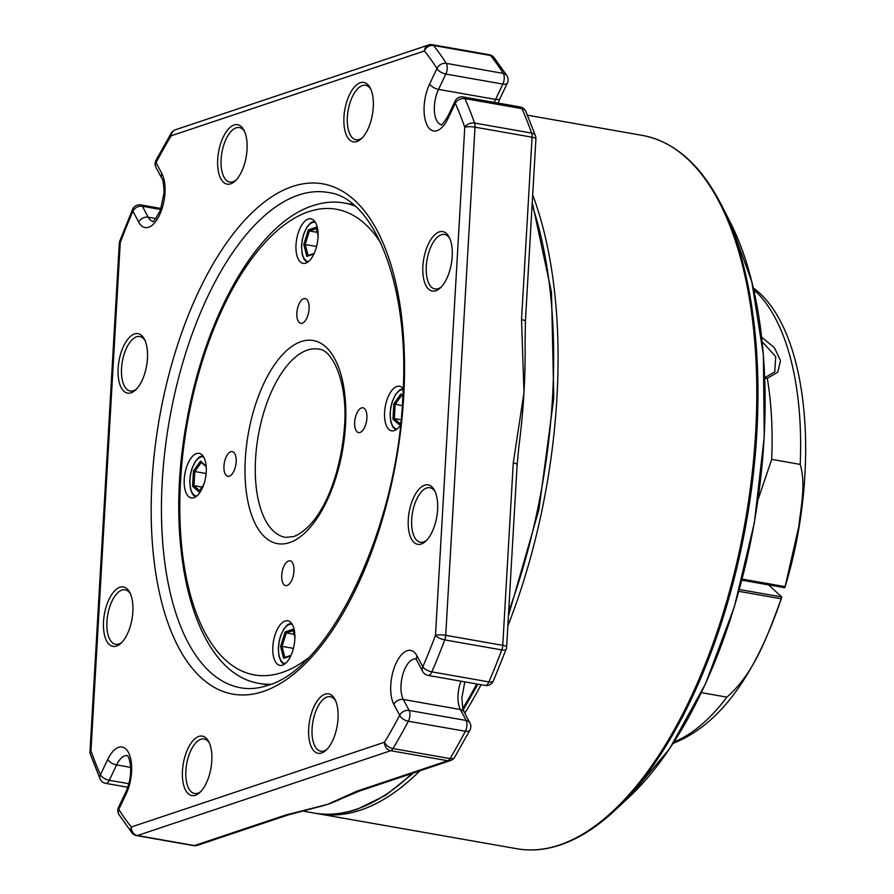 <?xml version="1.0" encoding="UTF-8"?>
<svg xmlns="http://www.w3.org/2000/svg" width="894" height="894" viewBox="0 0 894 894"><rect width="100%" height="100%" fill="white"/><g stroke="black" fill="none" stroke-linecap="round" stroke-linejoin="round"><path stroke-width="1.34" d="M361.478 407.932A12.572 5.833 -80 0 0 354.795 420.716A12.572 5.833 -80 0 0 358.595 432.573A12.572 5.833 -80 0 0 360.07 432.45A12.572 5.833 -80 0 0 366.752 419.666A12.572 5.833 -80 0 0 362.953 407.809A12.572 5.833 -80 0 0 361.478 407.932M288.561 560.963A12.572 5.833 -80 0 0 281.878 573.736A12.572 5.833 -80 0 0 285.678 585.604A12.572 5.833 -80 0 0 287.142 585.469A12.572 5.833 -80 0 0 293.824 572.696A12.572 5.833 -80 0 0 290.025 560.84A12.572 5.833 -80 0 0 288.561 560.963M230.764 451.716A12.572 5.833 -80 0 0 224.081 464.489A12.572 5.833 -80 0 0 227.869 476.357A12.572 5.833 -80 0 0 229.345 476.223A12.572 5.833 -80 0 0 236.027 463.45A12.572 5.833 -80 0 0 232.228 451.593A12.572 5.833 -80 0 0 230.764 451.716M303.681 298.685A12.572 5.833 -80 0 0 296.998 311.47A12.572 5.833 -80 0 0 300.797 323.326A12.572 5.833 -80 0 0 302.273 323.203A12.572 5.833 -80 0 0 308.944 310.419A12.572 5.833 -80 0 0 305.156 298.562A12.572 5.833 -80 0 0 303.681 298.685M403.183 388.644A22.629 10.505 -80 0 0 399.517 386.242A22.629 10.505 -80 0 0 396.869 386.476A22.629 10.505 -80 0 0 384.833 409.474A22.629 10.505 -80 0 0 391.673 430.819A22.629 10.505 -80 0 0 394.321 430.595A22.629 10.505 -80 0 0 400.423 425.164M285.097 621.017A22.629 10.505 -80 0 0 273.072 644.015A22.629 10.505 -80 0 0 279.9 665.371A22.629 10.505 -80 0 0 282.549 665.136A22.629 10.505 -80 0 0 294.584 642.138A22.629 10.505 -80 0 0 287.745 620.782A22.629 10.505 -80 0 0 285.097 621.017M196.501 453.571A22.629 10.505 -80 0 0 184.477 476.569A22.629 10.505 -80 0 0 191.316 497.924A22.629 10.505 -80 0 0 193.964 497.69A22.629 10.505 -80 0 0 205.989 474.692A22.629 10.505 -80 0 0 199.15 453.336A22.629 10.505 -80 0 0 196.501 453.571M308.274 219.03A22.629 10.505 -80 0 0 296.249 242.028A22.629 10.505 -80 0 0 303.077 263.384A22.629 10.505 -80 0 0 305.726 263.149A22.629 10.505 -80 0 0 317.761 240.151A22.629 10.505 -80 0 0 310.922 218.795A22.629 10.505 -80 0 0 308.274 219.03M230.686 183.829A30.172 14.013 100 0 1 217.711 159.322A30.172 14.013 100 0 1 234.072 125.004A30.172 14.013 100 0 1 244.062 130.379A30.172 14.013 100 0 1 235.167 181.001A30.172 14.013 100 0 1 230.686 183.829M244.654 131.653A27.658 12.84 -80 0 0 239.357 127.563A27.658 12.84 -80 0 0 236.128 127.842A27.658 12.84 -80 0 0 221.421 155.947A27.658 12.84 -80 0 0 229.78 182.052A27.658 12.84 -80 0 0 233.01 181.761A27.658 12.84 -80 0 0 236.161 179.996M356.907 141.554A30.172 14.013 100 0 1 343.944 117.047A30.172 14.013 100 0 1 360.304 82.729A30.172 14.013 100 0 1 370.295 88.104A30.172 14.013 100 0 1 361.388 138.726A30.172 14.013 100 0 1 356.907 141.554M370.887 89.378A27.658 12.84 -80 0 0 365.59 85.276A27.658 12.84 -80 0 0 362.361 85.567A27.658 12.84 -80 0 0 347.654 113.672A27.658 12.84 -80 0 0 356.013 139.777A27.658 12.84 -80 0 0 359.243 139.486A27.658 12.84 -80 0 0 362.383 137.721M435.847 290.751A30.172 14.013 100 0 1 422.884 266.244A30.172 14.013 100 0 1 439.233 231.915A30.172 14.013 100 0 1 449.224 237.301A30.172 14.013 100 0 1 440.329 287.913A30.172 14.013 100 0 1 435.847 290.751M449.827 238.575A27.658 12.84 -80 0 0 444.53 234.474A27.658 12.84 -80 0 0 441.29 234.753A27.658 12.84 -80 0 0 426.594 262.87A27.658 12.84 -80 0 0 434.942 288.963A27.658 12.84 -80 0 0 438.183 288.684A27.658 12.84 -80 0 0 441.323 286.918M421.242 544.01A30.172 14.013 100 0 1 408.279 519.503A30.172 14.013 100 0 1 424.639 485.185A30.172 14.013 100 0 1 434.629 490.56A30.172 14.013 100 0 1 425.723 541.183A30.172 14.013 100 0 1 421.242 544.01M435.222 491.834A27.658 12.84 -80 0 0 429.925 487.733A27.658 12.84 -80 0 0 426.684 488.023A27.658 12.84 -80 0 0 411.989 516.129A27.658 12.84 -80 0 0 420.336 542.222A27.658 12.84 -80 0 0 423.577 541.943A27.658 12.84 -80 0 0 426.717 540.177M321.661 752.994A30.172 14.013 100 0 1 308.687 728.487A30.172 14.013 100 0 1 325.047 694.157A30.172 14.013 100 0 1 335.038 699.544A30.172 14.013 100 0 1 326.142 750.155A30.172 14.013 100 0 1 321.661 752.994M335.63 700.818A27.658 12.84 -80 0 0 330.333 696.717A27.658 12.84 -80 0 0 327.103 696.996A27.658 12.84 -80 0 0 312.397 725.112A27.658 12.84 -80 0 0 320.756 751.206A27.658 12.84 -80 0 0 323.997 750.926A27.658 12.84 -80 0 0 327.137 749.161M195.428 795.269A30.172 14.013 100 0 1 182.465 770.762A30.172 14.013 100 0 1 198.814 736.433A30.172 14.013 100 0 1 208.805 741.819A30.172 14.013 100 0 1 199.91 792.43A30.172 14.013 100 0 1 195.428 795.269M209.408 743.093A27.658 12.84 -80 0 0 204.111 738.992A27.658 12.84 -80 0 0 200.871 739.271A27.658 12.84 -80 0 0 186.175 767.387A27.658 12.84 -80 0 0 194.523 793.481A27.658 12.84 -80 0 0 197.764 793.201A27.658 12.84 -80 0 0 200.904 791.436M116.488 646.071A30.172 14.013 100 0 1 103.525 621.565A30.172 14.013 100 0 1 119.885 587.246A30.172 14.013 100 0 1 129.876 592.621A30.172 14.013 100 0 1 120.969 643.244A30.172 14.013 100 0 1 116.488 646.071M130.468 593.895A27.658 12.84 -80 0 0 125.171 589.805A27.658 12.84 -80 0 0 121.942 590.085A27.658 12.84 -80 0 0 107.235 618.19A27.658 12.84 -80 0 0 115.594 644.295A27.658 12.84 -80 0 0 118.824 644.004A27.658 12.84 -80 0 0 121.964 642.238M131.094 392.812A30.172 14.013 100 0 1 118.131 368.306A30.172 14.013 100 0 1 134.491 333.976A30.172 14.013 100 0 1 144.482 339.362A30.172 14.013 100 0 1 135.575 389.974A30.172 14.013 100 0 1 131.094 392.812M145.074 340.636A27.658 12.84 -80 0 0 139.777 336.535A27.658 12.84 -80 0 0 136.536 336.814A27.658 12.84 -80 0 0 121.841 364.931A27.658 12.84 -80 0 0 130.189 391.024A27.658 12.84 -80 0 0 133.429 390.745A27.658 12.84 -80 0 0 136.57 388.979M318.398 806.936A362.137 168.161 -80 0 0 318.711 806.869A362.137 168.161 -80 0 0 327.707 804.309L356.851 791.19L447.76 760.738L390.723 750.714L137.464 835.532A7.543 3.498 100 0 1 136.581 835.611A7.543 7.543 0 0 1 131.999 832.895A7.543 6.191 -38.7 0 1 131.306 827.017L384.565 742.199A440.094 204.357 -80 0 0 399.674 715.356L393.874 704.405A30.172 14.013 100 0 1 392.544 673.405A30.172 14.013 100 0 1 407.139 650.72A30.172 14.013 100 0 1 417.006 655.861L422.806 666.812A440.094 204.357 -80 0 0 435.479 635.377L464.768 127.239A440.094 204.357 -80 0 0 455.303 103.212A7.543 3.431 -154.5 0 1 455.068 101.123A7.543 7.543 0 0 1 463.193 96.943A7.543 3.498 100 0 1 464.925 98.608A447.637 207.866 100 0 1 474.558 123.048L531.595 133.083A447.637 207.866 -80 0 0 521.962 108.643L464.925 98.608A7.543 5.487 -23.8 0 0 455.303 103.212L447.983 118.556A30.172 14.013 100 0 1 427.254 125.506A30.172 14.013 100 0 1 429.656 83.902L436.965 68.559A7.543 3.431 25.5 0 0 445.838 74.046L438.529 89.389A22.629 10.505 -80 0 0 441.312 124.646M161.11 208.47L140.816 204.905A7.543 7.543 0 0 0 132.569 209.352A7.543 3.028 23.2 0 0 132.927 211.174A440.094 204.357 -80 0 0 120.254 242.62L90.953 750.759A440.094 204.357 -80 0 0 100.43 774.785L107.738 759.431A30.172 14.013 100 0 1 118.6 747.35A30.172 14.013 100 0 1 131.105 760.973A30.172 14.013 100 0 1 126.076 794.084L118.768 809.439A440.094 204.357 -80 0 0 131.306 827.017A7.543 6.481 71.5 0 0 137.464 835.532L194.49 845.556L285.409 815.116L327.707 804.309A362.137 168.161 -80 0 0 341.609 798.577L359.667 790.989A7.543 6.481 71.5 0 1 356.851 791.19M513.268 462.936A7.543 1.632 -176.7 0 1 517.134 464.601L518.967 445.838A362.137 168.161 -80 0 0 523.985 392.421A362.137 168.161 -80 0 0 525.069 341.653L525.404 321.259A7.543 1.632 3.3 0 0 521.537 319.594L532.053 137.195L475.016 127.16L445.715 635.31L502.752 645.334L513.268 462.936L523.985 392.421L521.537 319.594M318.711 806.869L288.226 814.915A7.543 6.481 -108.5 0 1 285.409 815.116M118.98 814.646A7.543 5.956 -32.5 0 1 118.768 809.439A7.543 3.431 25.5 0 1 118.533 807.349A7.543 7.543 0 0 0 118.98 814.646L131.999 832.895M384.565 742.199A7.543 4.258 30.9 0 0 392.98 748.557L450.017 758.581A447.637 207.866 -80 0 0 465.372 731.281L408.346 721.246A447.637 207.866 100 0 1 392.98 748.557A7.543 3.498 100 0 1 390.723 750.714A7.543 6.481 71.5 0 1 384.565 742.199M415.777 658.967A22.629 10.505 -80 0 0 413.296 659.224A22.629 10.505 -80 0 0 402.356 676.244A22.629 10.505 -80 0 0 403.35 699.488L409.139 710.451A7.543 5.733 -27.9 0 0 399.674 715.356A7.543 3.811 27.9 0 0 408.346 721.246A7.543 3.498 100 0 0 409.921 715.289A7.543 3.498 100 0 0 409.139 710.451L466.176 720.475L460.376 709.523A22.629 10.505 100 0 1 460.958 681.183M127.239 755.598A22.629 10.505 -80 0 0 124.758 755.855A22.629 10.505 -80 0 0 116.611 764.918L109.303 780.272A7.543 3.431 -154.5 0 1 100.43 774.785A7.543 5.487 -23.8 0 0 100.106 778.976L100.106 778.976A7.543 7.543 0 0 0 105.704 783.367A7.543 3.498 100 0 0 106.587 783.289A7.543 3.498 100 0 0 109.303 780.272L128.837 783.703M517.134 464.601L506.619 646.999A7.543 1.632 -176.7 0 0 502.752 645.334A7.543 3.498 100 0 1 501.791 649.927A7.543 2.526 -159.3 0 0 506.149 649.234L493.354 680.982A7.543 3.028 -156.8 0 1 488.906 681.91A7.543 3.498 100 0 1 485.99 685.352A7.543 3.498 100 0 1 485.107 685.43L428.081 675.406A7.543 3.498 100 0 0 428.964 675.328A7.543 3.498 100 0 0 431.869 671.875L488.906 681.91A447.637 207.866 -80 0 0 501.791 649.927L444.754 639.903A7.543 3.498 100 0 0 445.715 635.31A7.543 1.632 3.3 0 0 435.479 635.377A7.543 2.526 20.7 0 0 444.754 639.903A447.637 207.866 100 0 1 431.869 671.875A7.543 3.028 23.2 0 1 422.806 666.812A7.543 5.733 152.1 0 0 422.717 671.506L416.917 660.543A7.543 5.733 152.1 0 1 417.006 655.861M90.417 754.413L90.417 754.413A7.543 5.152 -19.4 0 1 90.953 750.759A7.543 1.632 3.3 0 0 90.003 751.485A7.543 7.543 0 0 0 90.417 754.413L100.106 778.976M119.304 243.336A7.543 7.543 0 0 1 119.774 241.112A7.543 2.526 20.7 0 0 120.254 242.62A7.543 1.632 3.3 0 0 119.304 243.336L90.003 751.485M464.768 127.239A7.543 5.152 -19.4 0 1 474.558 123.048A7.543 3.498 100 0 1 475.016 127.16A7.543 1.632 3.3 0 0 464.768 127.239M160.741 209.498L142.403 206.268A7.543 5.733 152.1 0 0 132.927 211.174L138.726 222.137A30.172 14.013 100 0 0 159.456 215.186A30.172 14.013 100 0 0 161.859 173.592L156.059 162.641A7.543 5.733 -27.9 0 0 155.969 167.323L161.769 178.275A7.543 5.733 -27.9 0 1 161.859 173.592M155.969 160.272A7.543 3.811 27.9 0 0 156.059 162.641A440.094 204.357 -80 0 1 171.156 135.799A7.543 4.258 30.9 0 1 171.268 133.072L155.969 160.272A7.543 7.543 0 0 0 155.969 167.323M489.342 54.735A7.543 3.498 100 0 1 490.549 55.506A7.543 6.191 141.3 0 1 493.924 57.439A7.543 7.543 0 0 0 489.342 54.735L432.316 44.7A7.543 3.498 100 0 1 433.523 45.482A7.543 6.191 -38.7 0 0 424.426 50.969L171.156 135.799A7.543 6.481 71.5 0 1 175.347 129.798L428.606 44.979A7.543 6.481 71.5 0 0 424.426 50.969A440.094 204.357 -80 0 1 436.965 68.559A7.543 5.956 -32.5 0 1 446.274 63.362L503.311 73.397A447.637 207.866 -80 0 0 490.549 55.506L433.523 45.482A447.637 207.866 100 0 1 446.274 63.362A7.543 3.498 100 0 1 447.212 68.492A7.543 3.498 100 0 1 445.838 74.046L502.875 84.081L495.555 99.424L438.529 89.389A7.543 3.431 25.5 0 1 429.656 83.902M313.917 253.997L306.821 256.366L303.77 244.408L308.341 229.903L315.962 227.344L318.063 235.603M317.225 232.306L309.447 230.943L305.212 244.375L308.039 255.449L314.196 253.382M316.61 246.375L303.77 244.408M316.297 228.652L309.447 230.943L308.341 229.903M308.039 255.449L306.821 256.366M203.698 484.749L198.736 491.689L192.579 486.258L193.462 470.97L200.502 461.125L206.168 466.12M290.74 655.984L283.644 658.364L280.593 646.396L285.164 631.89L292.785 629.331L294.886 637.601M400.736 422.303L399.093 424.583L392.947 419.152L393.818 403.876L400.858 394.019L402.848 395.774M202.022 487.096L193.987 485.677L199.53 490.582M206.112 473.518L194.803 471.529L193.987 485.677L192.579 486.258M206.212 466.724L201.318 462.41L194.803 471.529L193.462 470.97M402.814 396.321L401.674 395.304L395.159 404.423L394.343 418.582L399.886 423.477M400.993 419.744L394.343 418.582L392.947 419.152M402.222 405.664L393.818 403.876M293.433 648.374L282.035 646.362L284.851 657.436L291.019 655.369M294.048 634.293L286.27 632.93L282.035 646.362L280.593 646.396M293.109 630.639L286.27 632.93L285.164 631.89M201.318 462.41L200.502 461.125M283.644 658.364L284.851 657.436M400.858 394.019L401.674 395.304M742.154 579.089L785.1 586.632L798.845 526.365C800.957 506.306 806.086 484.034 800.208 464.399L771.69 459.382L758.034 499.69M771.69 459.382A238.91 110.934 -80 0 0 767.309 378.307L764.75 378.408M761.666 337.139L774.461 347.744L780.507 360.74L777.735 372.239L767.309 378.307M754.134 291.556L756.29 291.936L753.296 287.89M701.377 692.649L726.889 697.13C754.625 672.925 767.398 636.081 781.255 598.801L738.869 591.347M739.372 589.515L781.758 596.969L768.482 584.866M781.758 596.969L781.512 598.064C755.061 676.311 719.268 724.621 674.132 742.981L673.193 743.294M785.1 586.632L784.686 587.66L785.1 586.632L784.686 587.66L741.886 580.128M764.739 377.737L774.796 371.837L775.713 356.572L762.169 341.72M403.138 389.695A19.869 9.231 -80 0 0 401.093 389.94A19.869 9.231 -80 0 0 390.466 410.782A19.869 9.231 -80 0 0 397.159 428.93M292.249 624.437A19.869 9.231 -80 0 0 289.332 624.481A19.869 9.231 -80 0 0 278.704 645.334A19.869 9.231 -80 0 0 285.387 663.482M203.664 456.99A19.869 9.231 -80 0 0 200.737 457.035A19.869 9.231 -80 0 0 190.109 477.888A19.869 9.231 -80 0 0 196.792 496.036M315.437 222.438A19.869 9.231 -80 0 0 312.509 222.494A19.869 9.231 -80 0 0 301.881 243.336A19.869 9.231 -80 0 0 308.564 261.484M393.874 704.405A7.543 5.733 -27.9 0 1 403.35 699.488L460.376 709.523A7.543 5.733 152.1 0 1 464.154 712.06L469.953 723.011A7.543 5.733 -27.9 0 0 466.176 720.475A7.543 3.498 100 0 1 465.372 731.281A7.543 3.811 27.9 0 0 469.953 730.074A7.543 7.543 0 0 0 469.953 723.011M130.647 767.387L116.611 764.918A7.543 3.431 -154.5 0 1 107.738 759.431M494.293 102.408A22.629 10.505 100 0 1 495.555 99.424A7.543 3.431 -154.5 0 0 500.081 98.34L498.159 103.089M629.119 797.113L669.707 748.557L705.522 683.776L734.354 606.87L754.357 522.8L764.236 436.942L763.375 354.829L751.809 281.699L730.23 222.215A342.76 159.154 -80 0 1 629.119 797.113L614.569 810.679C596.667 827.363 578.563 838.795 560.259 844.975C545.441 849.937 531.002 851.189 516.944 848.741A362.137 168.161 -80 0 0 559.32 845.042A362.137 168.161 -80 0 0 751.753 477.072A362.137 168.161 -80 0 0 642.406 135.419L527.482 115.203M316.051 813.372L318.23 813.786A362.137 168.161 -80 0 0 360.617 810.098A362.137 168.161 -80 0 0 419.856 770.829M464.757 713.177A362.137 168.161 -80 0 0 481.095 684.726M507.826 626.068A362.137 168.161 -80 0 0 532.69 194.892M614.569 810.679A361.399 167.815 -80 0 0 721.19 204.502C700.594 164.552 674.333 141.52 642.406 135.419M307.368 350.09A95.569 44.376 -80 0 0 256.589 447.201A95.569 44.376 -80 0 0 285.443 537.361L293.802 536.579C322.309 524.7 341.083 474.502 344.581 425.477C347.788 382.453 332.378 349.331 318.543 349.118A95.569 44.376 -80 0 0 307.368 350.09M289.622 542.58A103.112 47.874 -80 0 0 345.497 425.309A103.112 47.874 -80 0 0 301.211 341.586A103.112 47.874 -80 0 0 245.325 458.857A103.112 47.874 -80 0 0 289.622 542.58M354.918 206.045A243.939 113.27 -80 0 0 344.246 202.983C333.943 201.217 323.494 202.111 312.889 205.676C257.573 223.098 205.229 315.772 186.79 421.007C163.01 548.089 193.316 673.45 259.741 683.497A243.939 113.27 -80 0 0 270.815 684.256M380.855 243.079A236.396 109.772 -80 0 0 308.698 211.677A236.396 109.772 -80 0 0 180.577 480.547A236.396 109.772 -80 0 0 282.124 672.489A236.396 109.772 -80 0 0 307.827 658.297M298.574 195.037A251.482 116.779 -80 0 0 164.943 450.576A251.482 116.779 -80 0 0 240.888 687.832C249.314 689.341 258.176 688.559 267.496 685.463C329.528 669.003 397.808 528.51 402.825 396.154C410.245 285.667 373.871 197.239 328.009 192.467A251.482 116.779 -80 0 0 298.574 195.037M263.305 691.464A259.025 120.277 -80 0 0 403.697 396.858A259.025 120.277 -80 0 0 292.416 186.522A259.025 120.277 -80 0 0 152.025 481.14A259.025 120.277 -80 0 0 263.305 691.464M413.654 772.908L385.582 795.336L357.164 809.26C342.346 814.211 327.908 815.462 313.85 813.015A362.137 168.161 -80 0 0 356.225 809.327A362.137 168.161 -80 0 0 411.978 773.466M462.824 708.428A362.137 168.161 -80 0 0 476.703 683.955M508.664 611.485A362.137 168.161 -80 0 0 532.109 204.894M140.816 204.905A7.543 3.498 100 0 1 142.403 206.268L148.192 217.22A22.629 10.505 -80 0 0 152.785 221.276M155.891 218.572L148.192 217.22A7.543 5.733 152.1 0 0 138.726 222.137M288.226 814.915L197.317 845.366A7.543 6.481 -108.5 0 1 194.49 845.556A7.543 3.498 100 0 1 193.607 845.635L136.581 835.611M450.576 760.537A7.543 7.543 0 0 0 454.655 757.263A7.543 4.258 30.9 0 1 450.017 758.581A7.543 3.498 100 0 1 447.76 760.738A7.543 6.481 71.5 0 0 450.576 760.537L359.667 790.989M535.919 138.861A7.543 7.543 0 0 0 535.506 135.922A7.543 5.152 -19.4 0 0 531.595 133.083A7.543 3.498 100 0 1 532.053 137.195A7.543 1.632 3.3 0 1 535.919 138.861L525.404 321.259M503.311 73.397A7.543 3.498 100 0 1 502.875 84.081A7.543 3.431 -154.5 0 0 507.39 82.986A7.543 7.543 0 0 0 506.943 75.699A7.543 5.956 147.5 0 0 503.311 73.397M521.962 108.643A7.543 5.487 -23.8 0 1 525.817 111.359A7.543 7.543 0 0 0 520.219 106.967A7.543 3.498 100 0 1 521.962 108.643M118.533 807.349L125.842 791.995A7.543 3.431 25.5 0 0 126.076 794.084M447.983 118.556A7.543 3.431 -154.5 0 1 447.76 116.466L455.068 101.123M800.208 464.399A238.91 110.934 -80 0 0 756.29 291.936M674.098 741.875A238.91 110.934 -80 0 0 726.889 697.13M403.038 388.465L399.35 390.153L395.707 394.243L392.242 401.629L390.756 407.508L390.086 413.888L390.823 422.002L392.879 427.131L395.751 429.936M291.276 623.017L287.589 624.694L283.934 628.784L280.47 636.17L278.984 642.06L278.313 648.441L279.051 656.542L281.107 661.672L283.979 664.477M202.681 455.571L198.993 457.259L195.35 461.338L191.886 468.735L190.4 474.613L189.729 480.994L190.467 489.096L192.523 494.226L195.395 497.03M314.453 221.019L310.766 222.707L307.111 226.797L303.647 234.183L302.161 240.073L301.502 246.442L302.228 254.555L304.295 259.685L307.156 262.49M127.764 787.245L105.704 783.367M730.23 222.215L721.19 204.502M353.175 204.558L344.246 202.983M532.254 202.413L551.486 292.282L553.788 398.076L538.948 509.546L508.418 615.865M477.91 684.167L463.237 709.836M313.85 813.015L302.004 810.936M268.669 685.061L259.741 683.497M516.944 848.741L318.23 813.786M193.607 845.635A7.543 7.543 0 0 0 197.317 845.366M506.149 649.234A7.543 7.543 0 0 0 506.619 646.999M485.107 685.43A7.543 7.543 0 0 0 493.354 680.982M454.655 757.263L469.953 730.074M464.824 681.865L461.874 697.745L462.712 707.947L464.154 712.06M493.924 57.439L506.943 75.699M535.506 135.922L525.817 111.359M520.219 106.967L463.193 96.943M507.39 82.986L500.081 98.34M127.406 755.631L127.171 755.553C127.317 757.006 128.244 753.005 130.468 765.029C131.239 774.36 129.708 783.356 125.842 791.995M415.945 658.99L416.917 660.543M422.717 671.506A7.543 7.543 0 0 0 428.081 675.406M119.774 241.112L132.569 209.352M161.769 178.275C163.054 179.47 163.814 184.253 164.049 192.623L160.439 210.28C155.187 219.544 152.606 223.221 152.706 221.299L152.952 221.31M447.76 116.466C443.133 123.528 440.966 126.266 441.234 124.668L441.48 124.679M175.347 129.798A7.543 7.543 0 0 0 171.268 133.072M432.316 44.7A7.543 7.543 0 0 0 428.606 44.979M754.458 288.773C809.506 330.635 820.994 470.78 784.887 587.358M741.875 580.184L784.72 587.716"/></g></svg>

